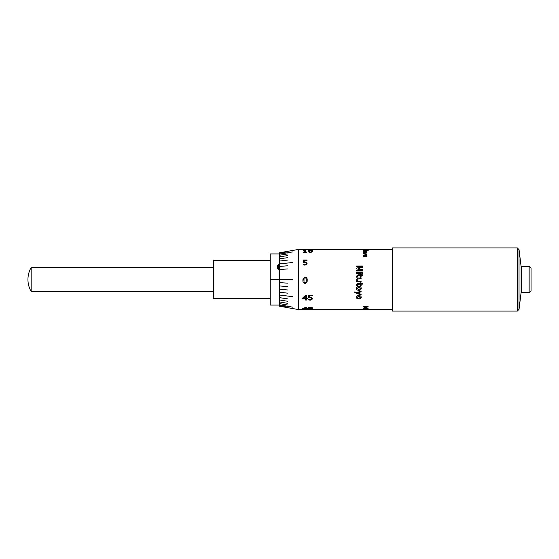 <?xml version="1.0" encoding="UTF-8"?>
<svg xmlns="http://www.w3.org/2000/svg" width="559" height="559" viewBox="0 0 559 559"><rect width="100%" height="100%" fill="white"/><g stroke="black" fill="none" stroke-linecap="round" stroke-linejoin="round"><path stroke-width="0.84" d="M279.451 305.074L270.235 305.074L270.235 253.926L279.451 253.926M270.235 279.689L279.451 279.689L270.235 279.689M213.838 298.604L213.077 297.842L213.077 261.158L213.838 260.396L213.838 298.604L270.235 298.604M279.451 270.703L279.067 270.703L279.067 278.165L279.451 278.165M279.451 269.585L279.214 269.599C277.774 269.326 277.138 268.467 277.306 267.02C277.138 265.609 277.774 264.798 279.214 264.589L279.451 264.596M279.451 279.311L270.235 279.311L279.451 279.311M277.306 267.034C277.138 265.63 277.774 264.819 279.214 264.61L279.451 264.617M279.214 269.04L278.284 268.509L279.214 269.026M278.068 267.034L278.284 268.509L278.284 265.581L279.451 265.113M279.451 270.717L279.067 270.717M519.038 309.344L521.114 292.49L521.114 266.51L519.038 249.656L519.038 309.344L517.299 311.09L517.299 247.91L392.474 247.91L392.474 311.09L517.299 311.09M31.171 272.415L31.171 267.468A24.065 24.065 0 0 0 31.171 291.532L31.171 272.415M279.884 269.466L287.717 268.949L279.877 269.466M292.923 262.492L279.884 263.848L292.916 262.492M279.884 266.426L287.717 265.763L279.877 266.426M279.884 256.777L287.717 255.61L279.877 256.777M292.923 251.871L279.884 254.059L292.916 251.871M279.884 255.177L287.717 253.926L279.877 255.177M279.884 258.74L287.717 257.671L279.877 258.74M279.884 261.025L287.717 260.075L279.877 261.025M287.717 251.368L279.877 252.766M279.884 253.15L287.717 251.788L279.877 253.15M279.884 300.022L287.717 301.28L279.877 300.022M292.923 296.689L279.884 295.096L292.916 296.689M279.884 297.702L287.717 298.869L279.877 297.702M279.884 285.977L287.717 286.62L279.877 285.977M279.884 279.619L292.916 279.612M279.884 282.672L287.717 283.147L279.877 282.672M279.884 289.185L287.717 289.981L279.877 289.185M279.884 292.245L287.717 293.175L279.877 292.245M298.555 309.581L279.451 306.213L279.451 252.787L298.555 249.419L298.555 309.581L392.474 309.581M307.15 279.5L307.171 280.192C307.359 282.022 306.653 283.092 305.046 283.399C303.439 283.092 302.726 282.022 302.915 280.199L302.943 279.5L305.046 276.991C306.646 277.292 307.352 278.361 307.171 280.192C307.359 282.022 306.653 283.085 305.046 283.392C303.439 283.085 302.726 282.022 302.915 280.199M307.094 263.352L306.521 264.624L304.879 265.141L303.146 264.826L303.146 264.065L304.851 264.533L305.885 264.211L306.241 263.359L305.836 262.611L303.383 262.506L303.383 259.984L307.017 259.984L307.017 260.522L304.152 260.522L304.152 261.836L306.402 262.122L307.094 263.352L306.402 262.143L304.152 261.836M304.921 250.264L305.549 250.264L305.549 252.032L306.786 252.291L303.537 252.291L304.774 252.032L304.774 250.621L303.537 250.474L305.549 250.299M312.509 251.131C312.698 251.788 311.992 252.193 310.385 252.361C308.778 252.193 308.065 251.788 308.254 251.131C308.065 250.572 308.778 250.271 310.385 250.222C311.985 250.264 312.691 250.565 312.509 251.131M305.661 295.194L306.402 295.194L306.402 298.24L307.331 298.24L307.331 298.779L306.402 298.779L306.402 300.05L305.626 300.05L305.626 298.779L302.685 298.779L302.685 298.038L305.661 295.194M312.432 298.611L311.859 299.729L310.224 300.169L308.491 299.904L308.491 299.247L310.189 299.652L311.223 299.372L311.587 298.611L311.174 297.919L308.722 297.814L308.722 295.194L312.355 295.194L312.355 295.788L309.497 295.767L309.497 297.157L311.74 297.437L312.432 298.611M363.504 256.854L363.504 256.476L366.522 256.043L366.089 255.449L363.504 255.463L366.522 254.729L366.103 254.205L363.504 253.898L366.928 253.898L366.55 254.205L367.046 254.82L366.473 255.379L367.046 256.148L365.74 256.854L363.504 256.854M363.504 253.332L366.522 252.731L366.089 252.305L363.504 252.319L366.257 252.032L366.103 251.445L363.504 251.243L366.928 251.243L366.55 251.445L367.046 251.864L366.473 252.256L367.046 252.808L363.504 253.332M365.803 250.921L363.392 250.46L365.796 250.083L368.206 250.46L365.803 250.921M364.95 249.915L363.657 249.524L368.088 249.538L368.088 249.901L364.95 249.915M365.244 249.454L365.768 249.419L365.244 249.454M358.235 268.439L362.644 267.251L362.644 266.007L356.53 266.007L356.53 266.706L361.806 266.706L356.565 268.11L356.565 268.83L361.806 270.228L356.53 270.228L356.53 270.968L362.644 270.968L362.644 269.662L358.235 268.439L362.644 269.669M362.644 272.464L362.644 273.372L361.869 273.372L361.869 272.464L362.644 272.464L361.869 272.471M361.1 272.54L361.1 273.295L356.53 273.295L356.53 272.54L361.1 272.54L356.53 272.547M357.306 277.152L357.467 275.713L360.478 275.58L360.478 277.194L361.1 277.194L361.1 275.58L362.414 275.58L362.414 274.818L361.1 274.818L361.1 274.28L360.478 274.28L360.478 274.818L358.039 274.818L356.453 276.258L356.593 277.194L357.306 277.194L357.152 276.453M356.453 276.251L358.039 274.818L360.478 274.818M357.634 281.065L357.075 279.773L357.425 278.99L361.1 278.822L361.1 278.047L358.116 278.047L356.376 279.549L357.012 281.065L356.53 281.065L356.53 281.834L361.1 281.834L361.1 281.065L357.634 281.065M357.306 285.698L357.467 284.272L360.478 284.14L360.478 285.74L361.1 285.74L361.1 284.14L362.414 284.14L362.414 283.378L361.1 283.378L361.1 282.84L360.478 282.84L360.478 283.378L358.039 283.378L356.453 284.81L356.593 285.74L357.306 285.698M356.453 284.804L356.593 285.74M356.376 288.36L356.376 288.381C356.509 289.674 357.32 290.331 358.815 290.331C360.303 290.331 361.121 289.674 361.254 288.36L361.254 288.36C361.121 287.026 360.31 286.355 358.815 286.341C357.32 286.355 356.502 287.026 356.376 288.36L356.376 288.36M361.1 291.749L361.1 290.98L356.74 292.65L354.832 291.854L354.832 292.623L361.1 294.984L361.1 294.258L357.718 293.028L361.1 291.749M356.376 297.304L356.376 297.318C356.509 298.401 357.32 298.953 358.815 298.946C360.303 298.953 361.121 298.408 361.254 297.304L361.254 297.304C361.121 296.172 360.31 295.592 358.815 295.578C357.32 295.592 356.502 296.172 356.376 297.304L356.376 297.304M365.803 307.436L363.392 306.807L365.796 306.094L368.206 306.807L365.803 307.436L363.392 306.772M363.504 308.093L364.377 307.848L363.504 308.093M365.803 309.141L363.392 308.827L365.796 308.428L368.206 308.827L363.392 308.792M363.972 309.49L368.088 309.448M312.509 308.302C312.698 308.785 311.992 309.036 310.385 309.064C308.778 309.036 308.065 308.785 308.254 308.302C308.065 307.729 308.778 307.366 310.385 307.212C311.985 307.359 312.691 307.723 312.509 308.302M305.661 307.275L306.402 307.275L306.402 308.484L307.331 308.666L306.402 309.036L302.685 308.666L305.661 307.275M279.884 303.663L287.717 305.039L279.877 303.663M279.884 302.021L287.717 303.348L279.877 302.021M279.884 305.78L287.717 307.198L279.877 305.78M292.923 307.198L279.884 304.921L292.916 307.198M279.884 306.227L287.717 307.625M302.943 279.5L305.046 276.991C306.646 277.299 307.352 278.361 307.171 280.192M306.325 280.192L306.073 278.319L305.046 277.683L304.012 278.326L304.005 282.05L305.046 282.707L306.073 282.064L306.325 280.192M303.789 279.5L303.768 280.199M303.146 264.086L304.851 264.554L305.885 264.232L306.241 263.359M303.383 260.012L307.017 260.012M306.786 252.067L305.549 252.032M303.537 250.509L304.515 250.432M304.515 250.467L304.921 250.299M303.537 252.067L304.774 252.032M308.254 251.166C308.065 250.607 308.778 250.306 310.385 250.264C311.985 250.306 312.691 250.607 312.509 251.166M309.106 251.131L309.344 251.836L310.385 252.102L311.419 251.843L311.412 250.565L309.351 250.565L309.344 251.802L310.385 252.067L311.419 251.809L311.663 251.131M302.685 298.751L305.626 298.779M306.402 300.029L305.626 300.029M307.331 298.751L306.402 298.779M305.626 296.011L303.285 298.213L305.626 298.24L305.626 296.032L303.285 298.24M311.859 299.729L308.491 299.876M311.587 298.611L311.174 297.891L308.722 297.786M312.355 295.767L309.497 295.767M312.432 298.583L311.859 299.701M302.685 308.624L305.626 308.666M306.402 308.994L305.626 308.994M307.331 308.624L306.402 308.666M305.626 307.639L303.285 308.449L305.626 308.484L305.626 307.639L303.285 308.484M310.385 309.064L310.385 309.029C308.778 309.001 308.065 308.743 308.254 308.268M312.509 308.268C312.698 308.743 311.992 309.001 310.385 309.029M311.663 308.302L311.412 307.667L310.385 307.443L309.351 307.674L309.344 308.785L311.419 308.785L311.412 307.709L310.385 307.478L309.351 307.709L309.106 308.302M363.972 309.511L363.504 309.511M368.206 308.792L365.803 309.106M367.682 308.827L363.909 308.827M364.377 308.051L363.504 308.051M368.206 306.772L365.803 307.401M367.682 306.807L365.796 306.353L364.405 306.437L363.909 306.772L364.398 307.122L367.207 307.122L367.682 306.807L367.2 306.472L363.909 306.807M363.504 256.504L366.522 256.071M363.504 255.149L366.522 254.729M363.504 253.926L366.928 253.926M366.55 254.205L367.046 254.855M366.473 255.379L367.046 256.176M363.504 253.087L366.522 252.731M363.504 252.109L366.522 251.802M363.504 251.277L366.928 251.277M366.55 251.445L367.046 251.899M366.473 252.256L367.046 252.843M363.392 250.495L365.796 250.125L368.206 250.495M363.909 250.46L367.682 250.46M363.392 249.698L364.112 249.559M363.909 249.656L365.831 249.635M365.782 249.573L368.088 249.573M362.644 266.028L356.53 266.028M361.806 266.72L356.565 268.124M361.806 270.242L356.53 270.242M361.1 274.818L362.414 274.818M361.1 274.287L360.478 274.287M361.1 278.047L358.116 278.047L356.376 279.549L357.012 281.065M356.53 281.834L361.1 281.834M357.152 284.999L357.467 284.272M357.467 284.265L360.478 284.133M360.478 285.733L361.1 285.733M361.1 284.133L362.414 284.133M356.593 285.733L357.306 285.733M356.376 288.353C356.509 289.66 357.32 290.317 358.815 290.317C360.303 290.317 361.121 289.667 361.254 288.353L361.254 288.339M360.555 288.36L358.815 287.081L357.075 288.36L358.815 289.611L360.555 288.36L358.815 287.095L357.075 288.36M357.718 293.014L361.1 291.735M354.832 292.609L361.1 294.963M356.376 297.283C356.509 298.38 357.32 298.925 358.815 298.918C360.303 298.925 361.121 298.38 361.254 297.283L361.254 297.276M360.555 297.304L358.815 296.207L357.075 297.304L358.815 298.345L360.555 297.304L358.815 296.228L357.075 297.304M531.05 268.229L531.05 290.771L529.142 292.678L529.142 266.322L531.05 268.229M521.114 267.083L521.882 266.322L521.882 292.678L529.142 292.678M270.235 260.396L213.838 260.396M519.038 249.656L517.299 247.91M213.077 267.468L31.171 267.468M392.474 249.419L365.768 249.419M365.244 249.419L298.555 249.419M213.077 291.532L31.171 291.532M521.882 266.322L529.142 266.322M521.114 291.917L521.882 292.678"/></g></svg>
